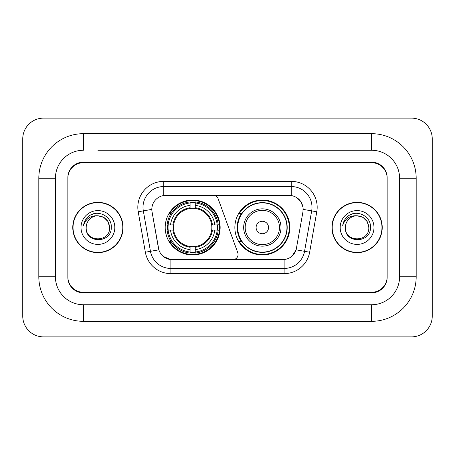 <?xml version="1.0" encoding="UTF-8"?>
<svg xmlns="http://www.w3.org/2000/svg" width="455" height="455" viewBox="0 0 455 455"><rect width="100%" height="100%" fill="white"/><g stroke="black" fill="none" stroke-linecap="round" stroke-linejoin="round"><path stroke-width="0.68" d="M163.743 181.369L163.743 195.519L213.276 195.36A5.181 5.181 0 0 1 218.15 198.772L237.766 252.684A5.181 5.181 0 0 1 232.897 259.64L172.212 259.64A13.997 13.997 0 0 1 158.431 248.072L152.033 211.785L158.863 249.835L150.451 251.314L143.325 210.887A20.737 20.737 0 0 1 163.743 186.55L291.257 186.55A20.737 20.737 0 0 1 311.675 210.887L304.549 251.314A20.737 20.737 0 0 1 284.13 268.45L170.87 268.45A20.737 20.737 0 0 1 150.451 251.314L145.35 252.218L138.218 211.785A25.918 25.918 0 0 1 163.743 181.369L291.257 181.369L291.257 195.519C297.752 196.867 301.671 200.792 303.024 207.287L302.967 211.785L296.137 249.835C294.095 255.471 290.091 258.719 284.13 259.572L172.212 259.64M165.193 227.5A27.471 27.471 0 0 0 192.664 254.971A27.471 27.471 0 0 0 220.14 227.5A27.471 27.471 0 0 0 192.664 200.029A27.471 27.471 0 0 0 165.193 227.5M291.257 195.519L165.813 195.36A13.997 13.997 0 0 0 152.033 211.785L151.822 209.385L143.325 210.887A20.737 20.737 0 0 1 143.006 207.287M167.662 230.094A25.139 25.139 0 0 1 167.662 224.906M241.451 241.497A25.139 25.139 0 0 1 241.451 213.503M289.807 227.5A27.471 27.471 0 0 1 262.336 254.971A27.471 27.471 0 0 1 234.86 227.5A27.471 27.471 0 0 1 262.336 200.029A27.471 27.471 0 0 1 289.807 227.5M97.91 150.264L371.604 150.264L97.91 150.264M416.183 178.258L399.592 178.258L399.592 276.742L399.592 178.258A27.994 27.994 0 0 0 371.604 150.264L371.604 133.679L83.396 133.679A44.579 44.579 0 0 0 38.817 178.258L38.817 276.742A44.579 44.579 0 0 0 83.396 321.321L371.604 321.321A44.579 44.579 0 0 0 416.183 276.742L416.183 178.258A44.579 44.579 0 0 0 371.604 133.679M371.604 321.321L371.604 304.736L83.396 304.736L371.604 304.736A27.994 27.994 0 0 0 399.592 276.742L416.183 276.742M38.817 276.742L55.408 276.742L55.408 178.258L55.408 276.742A27.994 27.994 0 0 0 83.396 304.736L83.396 321.321M371.604 162.708L83.396 162.708A15.55 15.55 0 0 0 67.846 178.258L67.846 276.742A15.55 15.55 0 0 0 83.396 292.292L371.604 292.292A15.55 15.55 0 0 0 387.154 276.742L387.154 178.258A15.55 15.55 0 0 0 371.604 162.708M83.396 133.679L83.396 150.264A27.994 27.994 0 0 0 55.408 178.258L38.817 178.258M432.25 138.86A20.737 20.737 0 0 0 411.513 118.129L43.487 118.129A20.737 20.737 0 0 0 22.75 138.86L22.75 316.14A20.737 20.737 0 0 0 43.487 336.871L411.513 336.871A20.737 20.737 0 0 0 432.25 316.14L432.25 138.86M72.772 227.5A25.139 25.139 0 0 0 97.91 252.639A25.139 25.139 0 0 0 123.049 227.5A25.139 25.139 0 0 0 97.91 202.361A25.139 25.139 0 0 0 72.772 227.5M331.951 227.5A25.139 25.139 0 0 0 357.09 252.639A25.139 25.139 0 0 0 382.228 227.5A25.139 25.139 0 0 0 357.09 202.361A25.139 25.139 0 0 0 331.951 227.5M151.822 209.357L151.976 207.287M291.257 181.369A25.918 25.918 0 0 1 316.782 211.785L309.65 252.218A25.918 25.918 0 0 1 284.13 273.631L170.87 273.631L170.87 259.572L163.402 256.518M296.188 197.237L300.755 201.491L303.024 207.287L303.178 209.385L316.782 211.785M284.13 273.631L284.13 259.572L282.788 259.64M311.675 210.887L304.549 251.314L296.137 249.835L291.956 256.211M296.569 248.072L296.484 248.515M158.516 248.515L158.431 248.072M387.154 177.74A15.55 15.55 0 0 0 371.604 162.185L83.396 162.185A15.55 15.55 0 0 0 67.846 177.74L67.846 277.26A15.55 15.55 0 0 0 83.396 292.815L371.604 292.815A15.55 15.55 0 0 0 387.154 277.26L387.154 178.258M67.846 177.74L67.846 178.258M67.846 276.742L67.846 277.26M387.154 277.26L387.154 276.742M122.793 227.5A24.883 24.883 0 0 0 97.91 202.617A24.883 24.883 0 0 0 73.033 227.5A24.883 24.883 0 0 0 97.91 252.383A24.883 24.883 0 0 0 122.793 227.5M109.627 227.5C110.349 242.617 85.477 242.617 86.194 227.5C85.102 243.88 111.799 243.499 111.27 227.5C112.18 216.296 97.626 209.033 89.004 216.028C85.955 218.468 84.135 221.608 83.532 225.447C85.944 218.571 90.738 215.351 97.91 215.784L103.768 217.353L108.057 221.642L109.627 227.5C110.349 242.617 85.477 242.617 86.194 227.5C85.477 242.617 110.349 242.617 109.627 227.5C110.349 242.617 85.477 242.617 86.194 227.5C85.477 242.617 110.349 242.617 109.627 227.5L108.057 221.642L103.768 217.353L97.91 215.784L103.768 217.353L108.057 221.642L109.627 227.5C108.933 220.379 105.025 216.478 97.91 215.784A11.716 11.716 0 0 0 86.194 227.5M81.013 227.5A16.903 16.903 0 0 0 97.91 244.403A16.903 16.903 0 0 0 114.814 227.5A16.903 16.903 0 0 0 97.91 210.597A16.903 16.903 0 0 0 81.013 227.5M88.998 216.034L90.647 214.925L96.062 213.094M381.967 227.5A24.883 24.883 0 0 0 357.09 202.617A24.883 24.883 0 0 0 332.207 227.5A24.883 24.883 0 0 0 357.09 252.383A24.883 24.883 0 0 0 381.967 227.5M368.806 227.5C369.523 242.617 344.651 242.617 345.373 227.5C344.281 243.88 370.979 243.499 370.45 227.5C371.354 216.296 356.8 209.033 348.183 216.028C345.135 218.468 343.309 221.608 342.712 225.447C345.123 218.571 349.918 215.351 357.09 215.784L362.948 217.353L367.236 221.642L368.806 227.5C369.523 242.617 344.651 242.617 345.373 227.5C344.651 242.617 369.523 242.617 368.806 227.5C369.523 242.617 344.651 242.617 345.373 227.5A11.716 11.716 0 0 1 357.09 215.784L362.948 217.353L367.236 221.642L368.806 227.5L367.236 221.642L362.948 217.353L357.09 215.784C364.205 216.478 368.112 220.379 368.806 227.5M340.186 227.5A16.903 16.903 0 0 0 357.09 244.403A16.903 16.903 0 0 0 373.987 227.5A16.903 16.903 0 0 0 357.09 210.597A16.903 16.903 0 0 0 340.186 227.5M348.177 216.034L349.827 214.925L355.236 213.094M195.258 252.036L195.258 253.077A25.713 25.713 0 0 0 218.246 230.094L217.206 230.094A24.672 24.672 0 0 1 195.258 252.036L195.258 249.636A22.289 22.289 0 0 0 214.805 230.094L211.672 230.094A19.178 19.178 0 0 0 195.258 208.498L195.258 202.964A24.672 24.672 0 0 1 217.206 224.906L218.246 224.906A25.713 25.713 0 0 0 195.258 201.923L195.258 202.964M168.128 230.094L167.087 230.094A25.713 25.713 0 0 0 190.076 253.077L190.076 252.036A24.672 24.672 0 0 1 168.128 230.094L170.528 230.094A22.289 22.289 0 0 0 190.076 249.636L190.076 246.502A19.178 19.178 0 0 0 211.672 230.094L212.434 230.094A19.94 19.94 0 0 1 195.258 247.27L195.258 249.636M190.076 202.964L190.076 201.923A25.713 25.713 0 0 0 167.087 224.906L168.128 224.906A24.672 24.672 0 0 1 190.076 202.964L190.076 205.364A22.289 22.289 0 0 0 170.528 224.906L173.662 224.906A19.178 19.178 0 0 0 190.076 246.502L190.076 247.27A19.94 19.94 0 0 1 172.9 230.094L170.528 230.094M168.179 230.094A24.621 24.621 0 0 1 168.179 224.906M195.258 203.015A24.621 24.621 0 0 0 190.076 203.015M217.154 224.906A24.621 24.621 0 0 1 217.154 230.094M217.206 224.906L214.805 224.906A22.289 22.289 0 0 0 195.258 205.364M214.805 230.094L217.206 230.094M190.076 249.636L190.076 252.036M211.672 224.906L214.805 224.906M195.258 246.536L195.258 247.27M190.076 246.502A19.178 19.178 0 0 1 173.662 230.094L172.9 230.094M195.258 251.985A24.621 24.621 0 0 1 190.076 251.985M170.528 224.906L168.128 224.906M190.076 208.464L190.076 205.364M195.258 208.498A19.178 19.178 0 0 0 173.662 224.906L172.9 224.906A19.94 19.94 0 0 1 190.076 207.73M195.258 208.464L195.258 207.73A19.94 19.94 0 0 1 212.434 224.906M171.097 213.503L169.63 213.503A26.953 26.953 0 0 1 219.623 227.5A26.953 26.953 0 0 1 169.63 241.497L171.097 241.497M268.552 227.5A6.222 6.222 0 0 0 262.336 221.278A6.222 6.222 0 0 0 256.114 227.5A6.222 6.222 0 0 0 262.336 233.722A6.222 6.222 0 0 0 268.552 227.5M280.997 227.5A18.661 18.661 0 0 0 262.336 208.839A18.661 18.661 0 0 0 243.675 227.5A18.661 18.661 0 0 0 262.336 246.161A18.661 18.661 0 0 0 280.997 227.5A18.661 18.661 0 0 1 262.336 246.161A18.661 18.661 0 0 1 243.675 227.5M286.957 227.5A24.621 24.621 0 0 0 262.336 202.879A24.621 24.621 0 0 0 237.709 227.5A24.621 24.621 0 0 0 262.336 252.121A24.621 24.621 0 0 0 286.957 227.5M289.289 227.5A26.953 26.953 0 0 1 239.296 241.497L241.793 241.497A24.854 24.854 0 0 0 278.779 246.138A24.854 24.854 0 0 0 278.779 208.862A24.854 24.854 0 0 0 241.793 213.503L239.296 213.503A26.953 26.953 0 0 1 289.289 227.5M170.87 273.631A25.918 25.918 0 0 1 145.35 252.218M138.218 211.785L143.325 210.887M304.549 251.314L309.65 252.218M195.258 246.502A19.178 19.178 0 0 0 211.672 230.094M190.076 252.218A24.854 24.854 0 0 0 195.258 252.218M217.382 230.094A24.854 24.854 0 0 0 217.382 224.906M195.258 202.782A24.854 24.854 0 0 0 190.076 202.782M279.478 227.5A17.142 17.142 0 0 0 262.336 210.358A17.142 17.142 0 0 0 245.188 227.5A17.142 17.142 0 0 0 262.336 244.642A17.142 17.142 0 0 0 279.478 227.5"/></g></svg>
